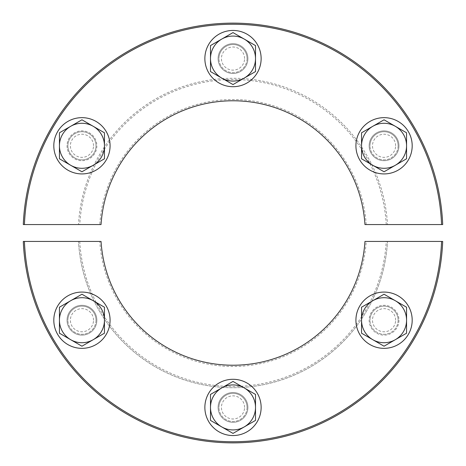 <?xml version="1.0" encoding="UTF-8"?>
<svg xmlns="http://www.w3.org/2000/svg" width="466" height="466" viewBox="0 0 466 466"><rect width="100%" height="100%" fill="white"/><g stroke="black" fill="none" stroke-linecap="round" stroke-linejoin="round"><path stroke-width="0.35" stroke-dasharray="2.33 1.75" d="M218.088 58.576A14.912 14.912 0 0 0 233 73.488A14.912 14.912 0 0 0 247.912 58.576A14.912 14.912 0 0 1 233 73.488A14.912 14.912 0 0 1 218.088 58.576A14.912 14.912 0 0 1 233 43.664A14.912 14.912 0 0 1 247.912 58.576A14.912 14.912 0 0 0 233 43.664A14.912 14.912 0 0 0 218.088 58.576M247.067 58.576A14.067 14.067 0 0 1 233 72.644A14.067 14.067 0 0 1 218.933 58.576A14.067 14.067 0 0 0 233 72.644A14.067 14.067 0 0 0 247.067 58.576A14.067 14.067 0 0 0 233 44.509A14.067 14.067 0 0 0 218.933 58.576A14.067 14.067 0 0 1 233 44.509A14.067 14.067 0 0 1 247.067 58.576A14.067 14.067 0 0 0 233 44.509A14.067 14.067 0 0 0 218.933 58.576M244.563 58.576A11.563 11.563 0 0 0 233 47.014A11.563 11.563 0 0 0 221.437 58.576A11.563 11.563 0 0 0 233 70.139A11.563 11.563 0 0 0 244.563 58.576M369.142 145.788A14.912 14.912 0 0 0 384.054 160.7A14.912 14.912 0 0 0 398.966 145.788A14.912 14.912 0 0 1 384.054 160.7A14.912 14.912 0 0 1 369.142 145.788A14.912 14.912 0 0 1 384.054 130.876A14.912 14.912 0 0 1 398.966 145.788A14.912 14.912 0 0 0 384.054 130.876A14.912 14.912 0 0 0 369.142 145.788M398.121 145.788A14.067 14.067 0 0 1 384.054 159.855A14.067 14.067 0 0 1 369.987 145.788A14.067 14.067 0 0 0 384.054 159.855A14.067 14.067 0 0 0 398.121 145.788A14.067 14.067 0 0 0 384.054 131.721A14.067 14.067 0 0 0 369.987 145.788A14.067 14.067 0 0 1 384.054 131.721A14.067 14.067 0 0 1 398.121 145.788A14.067 14.067 0 0 0 384.054 131.721A14.067 14.067 0 0 0 369.987 145.788M395.617 145.788A11.563 11.563 0 0 0 384.054 134.225A11.563 11.563 0 0 0 372.491 145.788A11.563 11.563 0 0 0 384.054 157.351A11.563 11.563 0 0 0 395.617 145.788M361.546 145.788A22.508 22.508 0 0 1 384.054 123.28A22.508 22.508 0 0 1 406.562 145.788A22.508 22.508 0 0 0 372.8 126.298A22.508 22.508 0 0 0 361.546 145.788L361.546 132.793L384.054 119.803L406.562 132.793L406.562 145.788A22.508 22.508 0 0 1 384.054 168.296A22.508 22.508 0 0 1 361.546 145.788A22.508 22.508 0 0 0 372.8 165.279L361.546 158.784L361.546 145.788M412.189 145.788A28.135 28.135 0 0 0 384.054 117.653A28.135 28.135 0 0 0 355.919 145.788A28.135 28.135 0 0 0 384.054 173.923A28.135 28.135 0 0 0 412.189 145.788M93.509 145.788A11.563 11.563 0 0 0 81.946 134.225A11.563 11.563 0 0 0 70.383 145.788A11.563 11.563 0 0 0 81.946 157.351A11.563 11.563 0 0 0 93.509 145.788M96.013 145.788A14.067 14.067 0 0 0 81.946 131.721A14.067 14.067 0 0 0 67.879 145.788A14.067 14.067 0 0 1 81.946 131.721A14.067 14.067 0 0 1 96.013 145.788A14.067 14.067 0 0 1 81.946 159.855A14.067 14.067 0 0 1 67.879 145.788A14.067 14.067 0 0 0 81.946 159.855A14.067 14.067 0 0 0 96.013 145.788A14.067 14.067 0 0 0 81.946 131.721A14.067 14.067 0 0 0 67.879 145.788M96.858 145.788A14.912 14.912 0 0 1 81.946 160.7A14.912 14.912 0 0 1 67.034 145.788A14.912 14.912 0 0 1 81.946 130.876A14.912 14.912 0 0 1 96.858 145.788A14.912 14.912 0 0 1 81.946 160.7A14.912 14.912 0 0 1 67.034 145.788A14.912 14.912 0 0 1 81.946 130.876A14.912 14.912 0 0 1 96.858 145.788M110.081 145.788A28.135 28.135 0 0 0 81.946 117.653A28.135 28.135 0 0 0 53.811 145.788A28.135 28.135 0 0 0 81.946 173.923A28.135 28.135 0 0 0 110.081 145.788M59.438 145.788A22.508 22.508 0 0 1 81.946 123.28A22.508 22.508 0 0 1 104.454 145.788A22.508 22.508 0 0 0 70.692 126.298A22.508 22.508 0 0 0 59.438 145.788L59.438 132.793L81.946 119.803L104.454 132.793L104.454 158.784L93.2 165.279A22.508 22.508 0 0 0 104.454 145.788A22.508 22.508 0 0 1 81.946 168.296A22.508 22.508 0 0 1 59.438 145.788A22.508 22.508 0 0 0 93.2 165.279L81.946 171.779L59.438 158.784L59.438 145.788M261.135 58.576A28.135 28.135 0 0 0 233 30.447A28.135 28.135 0 0 0 204.865 58.576A28.135 28.135 0 0 0 233 86.711A28.135 28.135 0 0 0 261.135 58.576M210.492 58.576A22.508 22.508 0 0 1 233 36.068A22.508 22.508 0 0 1 255.508 58.576A22.508 22.508 0 0 0 221.746 39.086A22.508 22.508 0 0 0 210.492 58.576L210.492 45.581L233 32.591L255.508 45.581L255.508 71.572L244.254 78.067A22.508 22.508 0 0 0 255.508 58.576A22.508 22.508 0 0 1 233 81.084A22.508 22.508 0 0 1 210.492 58.576A22.508 22.508 0 0 0 244.254 78.067L233 84.567L210.492 71.572L210.492 58.576M99.794 224.56L78.504 224.56A154.729 154.729 0 0 1 233 78.271A154.729 154.729 0 0 1 387.496 224.56L364.954 224.56A132.222 132.222 0 0 0 233 100.778A132.222 132.222 0 0 0 101.046 224.56L99.794 224.56A133.474 133.474 0 0 1 233 99.526A133.474 133.474 0 0 1 366.206 224.56M441.576 224.56L387.496 224.56A154.729 154.729 0 0 0 233 78.271A154.729 154.729 0 0 0 78.504 224.56L23.3 224.56A209.869 209.869 0 0 1 233 23.131A209.869 209.869 0 0 1 442.7 224.56L441.576 224.56A208.745 208.745 0 0 0 233 24.255A208.745 208.745 0 0 0 24.424 224.56M406.562 145.788L406.562 158.784L384.054 171.779L372.8 165.279A22.508 22.508 0 0 0 406.562 145.788M110.081 320.212A28.135 28.135 0 0 0 81.946 292.077A28.135 28.135 0 0 0 53.811 320.212A28.135 28.135 0 0 0 81.946 348.347A28.135 28.135 0 0 0 110.081 320.212M59.438 320.212A22.508 22.508 0 0 1 81.946 297.704A22.508 22.508 0 0 1 104.454 320.212A22.508 22.508 0 0 0 70.692 300.721A22.508 22.508 0 0 0 59.438 320.212L59.438 307.216L81.946 294.221L104.454 307.216L104.454 333.207L93.2 339.702A22.508 22.508 0 0 0 104.454 320.212A22.508 22.508 0 0 1 81.946 342.72A22.508 22.508 0 0 1 59.438 320.212A22.508 22.508 0 0 0 93.2 339.702L81.946 346.197L59.438 333.207L59.438 320.212M67.034 320.212A14.912 14.912 0 0 0 81.946 335.124A14.912 14.912 0 0 0 96.858 320.212A14.912 14.912 0 0 1 81.946 335.124A14.912 14.912 0 0 1 67.034 320.212A14.912 14.912 0 0 1 81.946 305.3A14.912 14.912 0 0 1 96.858 320.212A14.912 14.912 0 0 0 81.946 305.3A14.912 14.912 0 0 0 67.034 320.212M96.013 320.212A14.067 14.067 0 0 1 81.946 334.279A14.067 14.067 0 0 1 67.879 320.212A14.067 14.067 0 0 0 81.946 334.279A14.067 14.067 0 0 0 96.013 320.212A14.067 14.067 0 0 0 81.946 306.145A14.067 14.067 0 0 0 67.879 320.212A14.067 14.067 0 0 1 81.946 306.145A14.067 14.067 0 0 1 96.013 320.212A14.067 14.067 0 0 0 81.946 306.145A14.067 14.067 0 0 0 67.879 320.212M93.509 320.212A11.563 11.563 0 0 0 81.946 308.649A11.563 11.563 0 0 0 70.383 320.212A11.563 11.563 0 0 0 81.946 331.775A11.563 11.563 0 0 0 93.509 320.212M261.135 407.424A28.135 28.135 0 0 0 233 379.289A28.135 28.135 0 0 0 204.865 407.424A28.135 28.135 0 0 0 233 435.553A28.135 28.135 0 0 0 261.135 407.424M210.492 407.424A22.508 22.508 0 0 1 233 384.916A22.508 22.508 0 0 1 255.508 407.424A22.508 22.508 0 0 0 221.746 387.933A22.508 22.508 0 0 0 210.492 407.424L210.492 394.428L233 381.433L255.508 394.428L255.508 420.419L244.254 426.914A22.508 22.508 0 0 0 255.508 407.424A22.508 22.508 0 0 1 233 429.932A22.508 22.508 0 0 1 210.492 407.424A22.508 22.508 0 0 0 244.254 426.914L233 433.409L210.492 420.419L210.492 407.424M218.088 407.424A14.912 14.912 0 0 0 233 422.336A14.912 14.912 0 0 0 247.912 407.424A14.912 14.912 0 0 1 233 422.336A14.912 14.912 0 0 1 218.088 407.424A14.912 14.912 0 0 1 233 392.512A14.912 14.912 0 0 1 247.912 407.424A14.912 14.912 0 0 0 233 392.512A14.912 14.912 0 0 0 218.088 407.424M247.067 407.424A14.067 14.067 0 0 1 233 421.491A14.067 14.067 0 0 1 218.933 407.424A14.067 14.067 0 0 0 233 421.491A14.067 14.067 0 0 0 247.067 407.424A14.067 14.067 0 0 0 233 393.356A14.067 14.067 0 0 0 218.933 407.424A14.067 14.067 0 0 1 233 393.356A14.067 14.067 0 0 1 247.067 407.424A14.067 14.067 0 0 0 233 393.356A14.067 14.067 0 0 0 218.933 407.424M244.563 407.424A11.563 11.563 0 0 0 233 395.861A11.563 11.563 0 0 0 221.437 407.424A11.563 11.563 0 0 0 233 418.986A11.563 11.563 0 0 0 244.563 407.424M361.546 320.212A22.508 22.508 0 0 1 384.054 297.704A22.508 22.508 0 0 1 406.562 320.212A22.508 22.508 0 0 0 372.8 300.721A22.508 22.508 0 0 0 361.546 320.212L361.546 307.216L384.054 294.221L406.562 307.216L406.562 320.212A22.508 22.508 0 0 1 384.054 342.72A22.508 22.508 0 0 1 361.546 320.212A22.508 22.508 0 0 0 372.8 339.702L361.546 333.207L361.546 320.212M412.189 320.212A28.135 28.135 0 0 0 384.054 292.077A28.135 28.135 0 0 0 355.919 320.212A28.135 28.135 0 0 0 384.054 348.347A28.135 28.135 0 0 0 412.189 320.212M398.966 320.212A14.912 14.912 0 0 1 384.054 335.124A14.912 14.912 0 0 1 369.142 320.212A14.912 14.912 0 0 1 384.054 305.3A14.912 14.912 0 0 1 398.966 320.212A14.912 14.912 0 0 1 384.054 335.124A14.912 14.912 0 0 1 369.142 320.212A14.912 14.912 0 0 1 384.054 305.3A14.912 14.912 0 0 1 398.966 320.212M398.121 320.212A14.067 14.067 0 0 1 384.054 334.279A14.067 14.067 0 0 1 369.987 320.212A14.067 14.067 0 0 0 384.054 334.279A14.067 14.067 0 0 0 398.121 320.212A14.067 14.067 0 0 0 384.054 306.145A14.067 14.067 0 0 0 369.987 320.212A14.067 14.067 0 0 1 384.054 306.145A14.067 14.067 0 0 1 398.121 320.212A14.067 14.067 0 0 0 384.054 306.145A14.067 14.067 0 0 0 369.987 320.212M395.617 320.212A11.563 11.563 0 0 0 384.054 308.649A11.563 11.563 0 0 0 372.491 320.212A11.563 11.563 0 0 0 384.054 331.775A11.563 11.563 0 0 0 395.617 320.212M101.046 241.44A132.222 132.222 0 0 0 233 365.222A132.222 132.222 0 0 0 364.954 241.44M24.424 241.44L23.3 241.44A209.869 209.869 0 0 0 233 442.869A209.869 209.869 0 0 0 442.7 241.44L387.496 241.44A154.729 154.729 0 0 1 233 387.729A154.729 154.729 0 0 1 78.504 241.44L24.424 241.44A208.745 208.745 0 0 0 233 441.745A208.745 208.745 0 0 0 441.576 241.44M78.504 241.44L99.794 241.44A133.474 133.474 0 0 0 233 366.474A133.474 133.474 0 0 0 366.206 241.44L387.496 241.44A154.729 154.729 0 0 1 233 387.729A154.729 154.729 0 0 1 78.504 241.44A154.729 154.729 0 0 0 233 387.729A154.729 154.729 0 0 0 387.496 241.44M406.562 320.212L406.562 333.207L384.054 346.197L372.8 339.702A22.508 22.508 0 0 0 406.562 320.212M386.244 224.56A153.477 153.477 0 0 0 233 79.523A153.477 153.477 0 0 0 79.756 224.56M364.954 224.56A132.222 132.222 0 0 0 233 100.778A132.222 132.222 0 0 0 101.046 224.56M79.756 241.44A153.477 153.477 0 0 0 233 386.477A153.477 153.477 0 0 0 386.244 241.44"/><path stroke-width="0.7" d="M412.189 145.788A28.135 28.135 0 0 0 384.054 117.653A28.135 28.135 0 0 0 355.919 145.788A28.135 28.135 0 0 0 384.054 173.923A28.135 28.135 0 0 0 412.189 145.788M110.081 145.788A28.135 28.135 0 0 0 81.946 117.653A28.135 28.135 0 0 0 53.811 145.788A28.135 28.135 0 0 0 81.946 173.923A28.135 28.135 0 0 0 110.081 145.788M261.135 58.576A28.135 28.135 0 0 0 233 30.447A28.135 28.135 0 0 0 204.865 58.576A28.135 28.135 0 0 0 233 86.711A28.135 28.135 0 0 0 261.135 58.576M210.492 58.576A22.508 22.508 0 0 1 244.254 39.086L233 32.591L210.492 45.581L210.492 71.572L221.746 78.067A22.508 22.508 0 0 1 210.492 58.576M244.254 78.067A22.508 22.508 0 0 1 221.746 78.067L233 84.567L255.508 71.572L255.508 58.576A22.508 22.508 0 0 1 244.254 78.067M255.508 58.576A22.508 22.508 0 0 0 244.254 39.086L255.508 45.581L255.508 58.576M441.576 224.56L442.7 224.56A209.869 209.869 0 0 0 233 23.131A209.869 209.869 0 0 0 23.3 224.56L101.046 224.56A132.222 132.222 0 0 1 233 100.778A132.222 132.222 0 0 1 364.954 224.56L441.576 224.56A208.745 208.745 0 0 0 233 24.255A208.745 208.745 0 0 0 24.424 224.56M59.438 145.788A22.508 22.508 0 0 1 93.2 126.298L81.946 119.803L59.438 132.793L59.438 158.784L70.692 165.279A22.508 22.508 0 0 1 59.438 145.788M93.2 165.279A22.508 22.508 0 0 1 70.692 165.279L81.946 171.779L104.454 158.784L104.454 145.788A22.508 22.508 0 0 1 93.2 165.279M104.454 145.788A22.508 22.508 0 0 0 93.2 126.298L104.454 132.793L104.454 145.788M372.8 126.298L361.546 132.793L361.546 158.784L384.054 171.779L406.562 158.784L406.562 132.793L384.054 119.803L372.8 126.298A22.508 22.508 0 0 1 406.562 145.788A22.508 22.508 0 0 1 372.8 165.279A22.508 22.508 0 0 1 372.8 126.298M110.081 320.212A28.135 28.135 0 0 0 81.946 292.077A28.135 28.135 0 0 0 53.811 320.212A28.135 28.135 0 0 0 81.946 348.347A28.135 28.135 0 0 0 110.081 320.212M261.135 407.424A28.135 28.135 0 0 0 233 379.289A28.135 28.135 0 0 0 204.865 407.424A28.135 28.135 0 0 0 233 435.553A28.135 28.135 0 0 0 261.135 407.424M412.189 320.212A28.135 28.135 0 0 0 384.054 292.077A28.135 28.135 0 0 0 355.919 320.212A28.135 28.135 0 0 0 384.054 348.347A28.135 28.135 0 0 0 412.189 320.212M99.794 241.44L101.046 241.44A132.222 132.222 0 0 0 233 365.222A132.222 132.222 0 0 0 364.954 241.44L366.206 241.44M101.046 241.44L24.424 241.44A208.745 208.745 0 0 0 233 441.745A208.745 208.745 0 0 0 441.576 241.44L364.954 241.44M24.424 241.44L23.3 241.44A209.869 209.869 0 0 0 233 442.869A209.869 209.869 0 0 0 442.7 241.44L441.576 241.44M372.8 300.721L361.546 307.216L361.546 333.207L384.054 346.197L406.562 333.207L406.562 307.216L384.054 294.221L372.8 300.721A22.508 22.508 0 0 1 406.562 320.212A22.508 22.508 0 0 1 372.8 339.702A22.508 22.508 0 0 1 372.8 300.721M210.492 407.424A22.508 22.508 0 0 1 244.254 387.933L233 381.433L210.492 394.428L210.492 420.419L221.746 426.914A22.508 22.508 0 0 1 210.492 407.424M244.254 426.914A22.508 22.508 0 0 1 221.746 426.914L233 433.409L255.508 420.419L255.508 407.424A22.508 22.508 0 0 1 244.254 426.914M255.508 407.424A22.508 22.508 0 0 0 244.254 387.933L255.508 394.428L255.508 407.424M59.438 320.212A22.508 22.508 0 0 1 93.2 300.721L81.946 294.221L59.438 307.216L59.438 333.207L70.692 339.702A22.508 22.508 0 0 1 59.438 320.212M93.2 339.702A22.508 22.508 0 0 1 70.692 339.702L81.946 346.197L104.454 333.207L104.454 320.212A22.508 22.508 0 0 1 93.2 339.702M104.454 320.212A22.508 22.508 0 0 0 93.2 300.721L104.454 307.216L104.454 320.212"/></g></svg>
